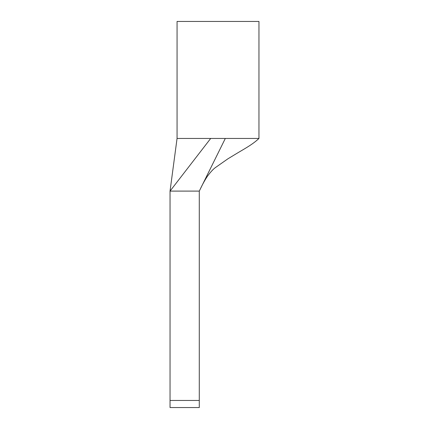 <?xml version="1.0" encoding="UTF-8"?>
<svg xmlns="http://www.w3.org/2000/svg" width="429" height="429" viewBox="0 0 429 429"><rect width="100%" height="100%" fill="white"/><g stroke="black" fill="none" stroke-linecap="round" stroke-linejoin="round"><path stroke-width="0.64" d="M170.04 400.461L170.04 191.098L210.698 138.449L177.059 138.449L170.04 191.098L199.287 191.098L199.287 407.55L170.04 407.55L170.04 400.461L199.287 400.461M200.129 189.398L225.322 138.449L258.96 138.449C252.504 144.659 243.329 149.437 236.116 153.834L227.853 158.848L215.224 167.712C213.138 169.224 210.521 172.093 207.384 176.308C204.826 180.18 202.408 184.545 200.129 189.398L199.292 191.103M225.322 138.449L210.698 138.449M177.059 138.449L177.059 21.45L258.96 21.45L258.96 138.449"/></g></svg>
